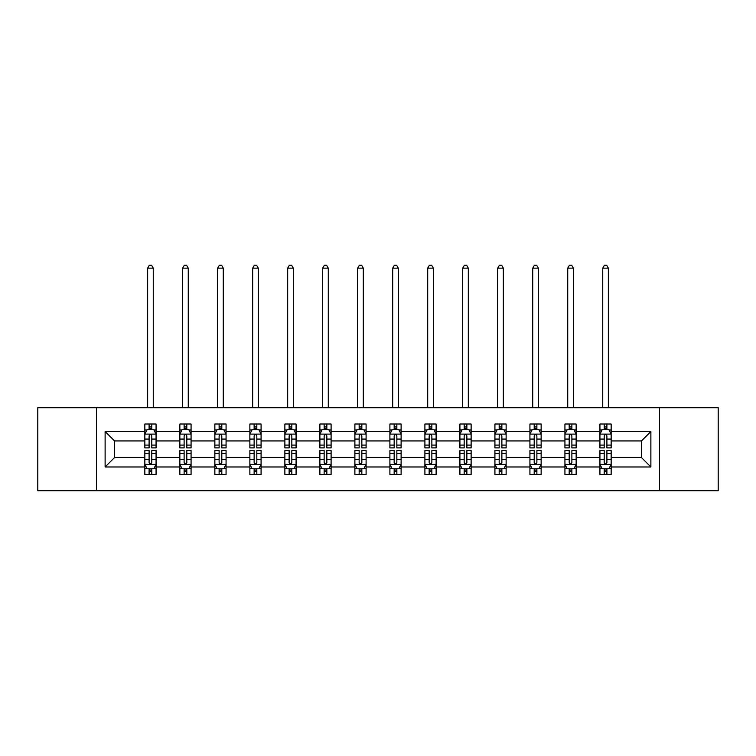 <?xml version="1.0" encoding="UTF-8"?>
<svg xmlns="http://www.w3.org/2000/svg" width="756" height="756" viewBox="0 0 756 756"><rect width="100%" height="100%" fill="white"/><g stroke="black" fill="none" stroke-linecap="round" stroke-linejoin="round"><path stroke-width="1.13" d="M659.515 490.767L718.2 490.767L718.2 407.73L659.515 407.73L659.515 490.767L96.484 490.767L96.484 407.73L37.8 407.73L37.8 490.767L96.484 490.767M611.16 466.981L611.16 457.55L641.457 457.55L650.878 466.981L611.16 466.981L611.16 474.494L606.898 474.494L606.898 468.777M659.515 407.73L96.484 407.73M599.933 466.981L576.148 466.981L576.148 457.55L599.933 457.55L599.933 474.494L611.16 474.494L611.16 468.503L609.053 468.503M576.148 466.981L576.148 474.494L571.886 474.494L571.886 468.777M564.93 466.981L541.145 466.981L541.145 457.55L564.93 457.55L564.93 474.494L576.148 474.494L576.148 468.503L574.04 468.503M541.145 466.981L541.145 474.494L536.883 474.494L536.883 468.777M529.928 466.981L506.133 466.981L506.133 457.55L529.928 457.55L529.928 474.494L541.145 474.494L541.145 468.503L539.037 468.503M506.133 466.981L506.133 474.494L501.871 474.494L501.871 468.777M494.915 466.981L471.13 466.981L471.13 457.55L494.915 457.55L494.915 474.494L506.133 474.494L506.133 468.503L504.025 468.503M471.13 466.981L471.13 474.494L466.868 474.494L466.868 468.777M459.913 466.981L436.117 466.981L436.117 457.55L459.913 457.55L459.913 474.494L471.13 474.494L471.13 468.503L469.022 468.503M436.117 466.981L436.117 474.494L431.856 474.494L431.856 468.777M424.9 466.981L401.115 466.981L401.115 457.55L424.9 457.55L424.9 474.494L436.117 474.494L436.117 468.503L434.01 468.503M401.115 466.981L401.115 474.494L396.853 474.494L396.853 468.777M389.898 466.981L366.102 466.981L366.102 457.55L389.898 457.55L389.898 474.494L401.115 474.494L401.115 468.503L399.007 468.503M366.102 466.981L366.102 474.494L361.84 474.494L361.84 468.777M354.885 466.981L331.1 466.981L331.1 457.55L354.885 457.55L354.885 474.494L366.102 474.494L366.102 468.503L363.995 468.503M331.1 466.981L331.1 474.494L326.838 474.494L326.838 468.777M319.882 466.981L296.087 466.981L296.087 457.55L319.882 457.55L319.882 474.494L331.1 474.494L331.1 468.503L328.992 468.503M296.087 466.981L296.087 474.494L291.825 474.494L291.825 468.777M284.87 466.981L261.085 466.981L261.085 457.55L284.87 457.55L284.87 474.494L296.087 474.494L296.087 468.503L293.98 468.503M261.085 466.981L261.085 474.494L256.823 474.494L256.823 468.777M249.867 466.981L226.072 466.981L226.072 457.55L249.867 457.55L249.867 474.494L261.085 474.494L261.085 468.503L258.977 468.503M226.072 466.981L226.072 474.494L221.81 474.494L221.81 468.777M214.855 466.981L191.07 466.981L191.07 457.55L214.855 457.55L214.855 474.494L226.072 474.494L226.072 468.503L223.965 468.503M191.07 466.981L191.07 474.494L186.808 474.494L186.808 468.777M179.852 466.981L156.067 466.981L156.067 457.55L179.852 457.55L179.852 474.494L191.07 474.494L191.07 468.503L188.962 468.503M156.067 466.981L156.067 474.494L151.795 474.494L151.795 468.777M144.84 466.981L105.122 466.981L105.122 431.525L144.84 431.525L144.84 440.946L114.543 440.946L114.543 457.55L144.84 457.55L144.84 474.494L156.067 474.494L156.067 468.503L153.95 468.503M146.947 429.994L144.84 429.994L144.84 424.003L144.84 431.525M149.102 429.729L149.102 424.003L144.84 424.003L156.067 424.003L156.067 431.525L179.852 431.525L179.852 424.003L191.07 424.003L191.07 431.525L214.855 431.525L214.855 424.003L226.072 424.003L226.072 431.525L249.867 431.525L249.867 424.003L261.085 424.003L261.085 431.525L284.87 431.525L284.87 424.003L296.087 424.003L296.087 431.525L319.882 431.525L319.882 424.003L331.1 424.003L331.1 431.525L354.885 431.525L354.885 424.003L366.102 424.003L366.102 431.525L389.898 431.525L389.898 424.003L401.115 424.003L401.115 431.525L424.9 431.525L424.9 424.003L436.117 424.003L436.117 431.525L459.913 431.525L459.913 424.003L471.13 424.003L471.13 431.525L494.915 431.525L494.915 424.003L506.133 424.003L506.133 431.525L529.928 431.525L529.928 424.003L541.145 424.003L541.145 431.525L564.93 431.525L564.93 424.003L576.148 424.003L576.148 431.525L599.933 431.525L599.933 424.003L611.16 424.003L611.16 431.525L650.878 431.525L650.878 466.981M599.933 431.525L599.933 440.946L576.148 440.946L576.148 431.525M564.93 431.525L564.93 440.946L541.145 440.946L541.145 431.525M529.928 431.525L529.928 440.946L506.133 440.946L506.133 431.525M494.915 431.525L494.915 440.946L471.13 440.946L471.13 431.525M459.913 431.525L459.913 440.946L436.117 440.946L436.117 431.525M424.9 431.525L424.9 440.946L401.115 440.946L401.115 431.525M389.898 431.525L389.898 440.946L366.102 440.946L366.102 431.525M354.885 431.525L354.885 440.946L331.1 440.946L331.1 431.525M319.882 431.525L319.882 440.946L296.087 440.946L296.087 431.525M284.87 431.525L284.87 440.946L261.085 440.946L261.085 431.525M249.867 431.525L249.867 440.946L226.072 440.946L226.072 431.525M214.855 431.525L214.855 440.946L191.07 440.946L191.07 431.525M179.852 431.525L179.852 440.946L156.067 440.946L156.067 431.525M105.122 431.525L114.543 440.946M641.457 457.55L641.457 440.946L611.16 440.946L611.16 431.525M604.205 429.616L606.898 429.616M569.192 429.616L571.886 429.616M534.19 429.616L536.883 429.616M499.177 429.616L501.871 429.616M464.175 429.616L466.868 429.616M429.162 429.616L431.856 429.616M394.159 429.616L396.853 429.616M359.147 429.616L361.84 429.616M324.144 429.616L326.838 429.616M289.132 429.616L291.825 429.616M254.129 429.616L256.823 429.616M219.117 429.616L221.81 429.616M184.114 429.616L186.808 429.616M149.102 429.616L151.795 429.616M149.102 468.881L151.795 468.881M184.114 468.881L186.808 468.881M219.117 468.881L221.81 468.881M254.129 468.881L256.823 468.881M289.132 468.881L291.825 468.881M324.144 468.881L326.838 468.881M359.147 468.881L361.84 468.881M394.159 468.881L396.853 468.881M429.162 468.881L431.856 468.881M464.175 468.881L466.868 468.881M499.177 468.881L501.871 468.881M534.19 468.881L536.883 468.881M569.192 468.881L571.886 468.881M604.205 468.881L606.898 468.881M114.543 457.55L105.122 466.981M650.878 431.525L641.457 440.946M151.795 426.923L149.102 426.923M144.84 445.086L144.84 447.902L149.102 447.902L149.102 445.086L144.84 445.086L144.84 440.946M156.067 440.946L156.067 447.902L151.795 447.902L151.795 435.9C150.898 434.171 150 434.171 149.102 435.9L149.102 445.086M153.95 429.994L156.067 429.994L156.067 424.003L151.795 424.003L151.795 429.729M156.067 434.218L153.818 429.729L147.089 429.729L144.84 434.218M153.26 407.73L153.26 268.153L147.647 268.153L147.647 407.73M147.647 268.153L149.329 265.233L151.578 265.233L153.26 268.153M149.102 471.574L151.795 471.574M156.067 453.411L156.067 450.595L151.795 450.595L151.795 453.411L156.067 453.411L156.067 457.55M144.84 457.55L144.84 450.595L149.102 450.595L149.102 462.606C150 464.326 150.898 464.326 151.795 462.606L151.795 453.411M146.947 468.503L144.84 468.503L144.84 474.494L149.102 474.494L149.102 468.777M144.84 464.288L147.089 468.777L153.818 468.777L156.067 464.288M186.808 426.923L184.114 426.923M181.96 429.994L179.852 429.994L179.852 424.003L184.114 424.003L184.114 429.729M179.852 445.086L179.852 447.902L184.114 447.902L184.114 445.086L179.852 445.086L179.852 440.946M191.07 440.946L191.07 447.902L186.808 447.902L186.808 435.9C185.91 434.171 185.012 434.171 184.114 435.9L184.114 445.086M188.962 429.994L191.07 429.994L191.07 424.003L186.808 424.003L186.808 429.729M191.07 434.218L188.83 429.729L182.092 429.729L179.852 434.218M188.263 407.73L188.263 268.153L182.65 268.153L182.65 407.73M182.65 268.153L184.341 265.233L186.581 265.233L188.263 268.153M221.81 426.923L219.117 426.923M216.963 429.994L214.855 429.994L214.855 424.003L219.117 424.003L219.117 429.729M214.855 445.086L214.855 447.902L219.117 447.902L219.117 445.086L214.855 445.086L214.855 440.946M226.072 440.946L226.072 447.902L221.81 447.902L221.81 435.9C220.913 434.171 220.015 434.171 219.117 435.9L219.117 445.086M223.965 429.994L226.072 429.994L226.072 424.003L221.81 424.003L221.81 429.729M226.072 434.218L223.833 429.729L217.104 429.729L214.855 434.218M223.275 407.73L223.275 268.153L217.662 268.153L217.662 407.73M217.662 268.153L219.344 265.233L221.593 265.233L223.275 268.153M184.114 471.574L186.808 471.574M191.07 453.411L191.07 450.595L186.808 450.595L186.808 453.411L191.07 453.411L191.07 457.55M179.852 457.55L179.852 450.595L184.114 450.595L184.114 462.606C185.012 464.326 185.91 464.326 186.808 462.606L186.808 453.411M181.96 468.503L179.852 468.503L179.852 474.494L184.114 474.494L184.114 468.777M179.852 464.288L182.092 468.777L188.83 468.777L191.07 464.288M219.117 471.574L221.81 471.574M226.072 453.411L226.072 450.595L221.81 450.595L221.81 453.411L226.072 453.411L226.072 457.55M214.855 457.55L214.855 450.595L219.117 450.595L219.117 462.606C220.015 464.326 220.913 464.326 221.81 462.606L221.81 453.411M216.963 468.503L214.855 468.503L214.855 474.494L219.117 474.494L219.117 468.777M214.855 464.288L217.104 468.777L223.833 468.777L226.072 464.288M256.823 426.923L254.129 426.923M251.975 429.994L249.867 429.994L249.867 424.003L254.129 424.003L254.129 429.729M249.867 445.086L249.867 447.902L254.129 447.902L254.129 445.086L249.867 445.086L249.867 440.946M261.085 440.946L261.085 447.902L256.823 447.902L256.823 435.9C255.925 434.171 255.027 434.171 254.129 435.9L254.129 445.086M258.977 429.994L261.085 429.994L261.085 424.003L256.823 424.003L256.823 429.729M261.085 434.218L258.845 429.729L252.107 429.729L249.867 434.218M258.278 407.73L258.278 268.153L252.665 268.153L252.665 407.73M252.665 268.153L254.356 265.233L256.596 265.233L258.278 268.153M254.129 471.574L256.823 471.574M261.085 453.411L261.085 450.595L256.823 450.595L256.823 453.411L261.085 453.411L261.085 457.55M249.867 457.55L249.867 450.595L254.129 450.595L254.129 462.606C255.027 464.326 255.925 464.326 256.823 462.606L256.823 453.411M251.975 468.503L249.867 468.503L249.867 474.494L254.129 474.494L254.129 468.777M249.867 464.288L252.107 468.777L258.845 468.777L261.085 464.288M291.825 426.923L289.132 426.923M286.978 429.994L284.87 429.994L284.87 424.003L289.132 424.003L289.132 429.729M284.87 445.086L284.87 447.902L289.132 447.902L289.132 445.086L284.87 445.086L284.87 440.946M296.087 440.946L296.087 447.902L291.825 447.902L291.825 435.9C290.928 434.171 290.03 434.171 289.132 435.9L289.132 445.086M293.98 429.994L296.087 429.994L296.087 424.003L291.825 424.003L291.825 429.729M296.087 434.218L293.848 429.729L287.119 429.729L284.87 434.218M293.29 407.73L293.29 268.153L287.677 268.153L287.677 407.73M287.677 268.153L289.359 265.233L291.608 265.233L293.29 268.153M289.132 471.574L291.825 471.574M296.087 453.411L296.087 450.595L291.825 450.595L291.825 453.411L296.087 453.411L296.087 457.55M284.87 457.55L284.87 450.595L289.132 450.595L289.132 462.606C290.03 464.326 290.928 464.326 291.825 462.606L291.825 453.411M286.978 468.503L284.87 468.503L284.87 474.494L289.132 474.494L289.132 468.777M284.87 464.288L287.119 468.777L293.848 468.777L296.087 464.288M326.838 426.923L324.144 426.923M321.99 429.994L319.882 429.994L319.882 424.003L324.144 424.003L324.144 429.729M319.882 445.086L319.882 447.902L324.144 447.902L324.144 445.086L319.882 445.086L319.882 440.946M331.1 440.946L331.1 447.902L326.838 447.902L326.838 435.9C325.94 434.171 325.042 434.171 324.144 435.9L324.144 445.086M328.992 429.994L331.1 429.994L331.1 424.003L326.838 424.003L326.838 429.729M331.1 434.218L328.851 429.729L322.122 429.729L319.882 434.218M328.293 407.73L328.293 268.153L322.68 268.153L322.68 407.73M322.68 268.153L324.371 265.233L326.611 265.233L328.293 268.153M324.144 471.574L326.838 471.574M331.1 453.411L331.1 450.595L326.838 450.595L326.838 453.411L331.1 453.411L331.1 457.55M319.882 457.55L319.882 450.595L324.144 450.595L324.144 462.606C325.042 464.326 325.94 464.326 326.838 462.606L326.838 453.411M321.99 468.503L319.882 468.503L319.882 474.494L324.144 474.494L324.144 468.777M319.882 464.288L322.122 468.777L328.851 468.777L331.1 464.288M361.84 426.923L359.147 426.923M356.993 429.994L354.885 429.994L354.885 424.003L359.147 424.003L359.147 429.729M354.885 445.086L354.885 447.902L359.147 447.902L359.147 445.086L354.885 445.086L354.885 440.946M366.102 440.946L366.102 447.902L361.84 447.902L361.84 435.9C360.943 434.171 360.045 434.171 359.147 435.9L359.147 445.086M363.995 429.994L366.102 429.994L366.102 424.003L361.84 424.003L361.84 429.729M366.102 434.218L363.863 429.729L357.134 429.729L354.885 434.218M363.305 407.73L363.305 268.153L357.692 268.153L357.692 407.73M357.692 268.153L359.374 265.233L361.614 265.233L363.305 268.153M359.147 471.574L361.84 471.574M366.102 453.411L366.102 450.595L361.84 450.595L361.84 453.411L366.102 453.411L366.102 457.55M354.885 457.55L354.885 450.595L359.147 450.595L359.147 462.606C360.045 464.326 360.943 464.326 361.84 462.606L361.84 453.411M356.993 468.503L354.885 468.503L354.885 474.494L359.147 474.494L359.147 468.777M354.885 464.288L357.134 468.777L363.863 468.777L366.102 464.288M396.853 426.923L394.159 426.923M392.005 429.994L389.898 429.994L389.898 424.003L394.159 424.003L394.159 429.729M389.898 445.086L389.898 447.902L394.159 447.902L394.159 445.086L389.898 445.086L389.898 440.946M401.115 440.946L401.115 447.902L396.853 447.902L396.853 435.9C395.955 434.171 395.057 434.171 394.159 435.9L394.159 445.086M399.007 429.994L401.115 429.994L401.115 424.003L396.853 424.003L396.853 429.729M401.115 434.218L398.866 429.729L392.137 429.729L389.898 434.218M398.308 407.73L398.308 268.153L392.695 268.153L392.695 407.73M392.695 268.153L394.386 265.233L396.626 265.233L398.308 268.153M394.159 471.574L396.853 471.574M401.115 453.411L401.115 450.595L396.853 450.595L396.853 453.411L401.115 453.411L401.115 457.55M389.898 457.55L389.898 450.595L394.159 450.595L394.159 462.606C395.057 464.326 395.955 464.326 396.853 462.606L396.853 453.411M392.005 468.503L389.898 468.503L389.898 474.494L394.159 474.494L394.159 468.777M389.898 464.288L392.137 468.777L398.866 468.777L401.115 464.288M431.856 426.923L429.162 426.923M427.008 429.994L424.9 429.994L424.9 424.003L429.162 424.003L429.162 429.729M424.9 445.086L424.9 447.902L429.162 447.902L429.162 445.086L424.9 445.086L424.9 440.946M436.117 440.946L436.117 447.902L431.856 447.902L431.856 435.9C430.958 434.171 430.06 434.171 429.162 435.9L429.162 445.086M434.01 429.994L436.117 429.994L436.117 424.003L431.856 424.003L431.856 429.729M436.117 434.218L433.878 429.729L427.149 429.729L424.9 434.218M433.32 407.73L433.32 268.153L427.707 268.153L427.707 407.73M427.707 268.153L429.389 265.233L431.629 265.233L433.32 268.153M429.162 471.574L431.856 471.574M436.117 453.411L436.117 450.595L431.856 450.595L431.856 453.411L436.117 453.411L436.117 457.55M424.9 457.55L424.9 450.595L429.162 450.595L429.162 462.606C430.06 464.326 430.958 464.326 431.856 462.606L431.856 453.411M427.008 468.503L424.9 468.503L424.9 474.494L429.162 474.494L429.162 468.777M424.9 464.288L427.149 468.777L433.878 468.777L436.117 464.288M466.868 426.923L464.175 426.923M462.02 429.994L459.913 429.994L459.913 424.003L464.175 424.003L464.175 429.729M459.913 445.086L459.913 447.902L464.175 447.902L464.175 445.086L459.913 445.086L459.913 440.946M471.13 440.946L471.13 447.902L466.868 447.902L466.868 435.9C465.97 434.171 465.072 434.171 464.175 435.9L464.175 445.086M469.022 429.994L471.13 429.994L471.13 424.003L466.868 424.003L466.868 429.729M471.13 434.218L468.881 429.729L462.152 429.729L459.913 434.218M468.323 407.73L468.323 268.153L462.71 268.153L462.71 407.73M462.71 268.153L464.392 265.233L466.641 265.233L468.323 268.153M501.871 426.923L499.177 426.923M497.023 429.994L494.915 429.994L494.915 424.003L499.177 424.003L499.177 429.729M494.915 445.086L494.915 447.902L499.177 447.902L499.177 445.086L494.915 445.086L494.915 440.946M506.133 440.946L506.133 447.902L501.871 447.902L501.871 435.9C500.973 434.171 500.075 434.171 499.177 435.9L499.177 445.086M504.025 429.994L506.133 429.994L506.133 424.003L501.871 424.003L501.871 429.729M506.133 434.218L503.893 429.729L497.155 429.729L494.915 434.218M503.335 407.73L503.335 268.153L497.722 268.153L497.722 407.73M497.722 268.153L499.404 265.233L501.644 265.233L503.335 268.153M536.883 426.923L534.19 426.923M532.035 429.994L529.928 429.994L529.928 424.003L534.19 424.003L534.19 429.729M529.928 445.086L529.928 447.902L534.19 447.902L534.19 445.086L529.928 445.086L529.928 440.946M541.145 440.946L541.145 447.902L536.883 447.902L536.883 435.9C535.985 434.171 535.087 434.171 534.19 435.9L534.19 445.086M539.037 429.994L541.145 429.994L541.145 424.003L536.883 424.003L536.883 429.729M541.145 434.218L538.896 429.729L532.167 429.729L529.928 434.218M538.338 407.73L538.338 268.153L532.725 268.153L532.725 407.73M532.725 268.153L534.407 265.233L536.656 265.233L538.338 268.153M464.175 471.574L466.868 471.574M471.13 453.411L471.13 450.595L466.868 450.595L466.868 453.411L471.13 453.411L471.13 457.55M459.913 457.55L459.913 450.595L464.175 450.595L464.175 462.606C465.072 464.326 465.97 464.326 466.868 462.606L466.868 453.411M462.02 468.503L459.913 468.503L459.913 474.494L464.175 474.494L464.175 468.777M459.913 464.288L462.152 468.777L468.881 468.777L471.13 464.288M499.177 471.574L501.871 471.574M506.133 453.411L506.133 450.595L501.871 450.595L501.871 453.411L506.133 453.411L506.133 457.55M494.915 457.55L494.915 450.595L499.177 450.595L499.177 462.606C500.075 464.326 500.973 464.326 501.871 462.606L501.871 453.411M497.023 468.503L494.915 468.503L494.915 474.494L499.177 474.494L499.177 468.777M494.915 464.288L497.155 468.777L503.893 468.777L506.133 464.288M534.19 471.574L536.883 471.574M541.145 453.411L541.145 450.595L536.883 450.595L536.883 453.411L541.145 453.411L541.145 457.55M529.928 457.55L529.928 450.595L534.19 450.595L534.19 462.606C535.087 464.326 535.985 464.326 536.883 462.606L536.883 453.411M532.035 468.503L529.928 468.503L529.928 474.494L534.19 474.494L534.19 468.777M529.928 464.288L532.167 468.777L538.896 468.777L541.145 464.288M571.886 426.923L569.192 426.923M567.038 429.994L564.93 429.994L564.93 424.003L569.192 424.003L569.192 429.729M564.93 445.086L564.93 447.902L569.192 447.902L569.192 445.086L564.93 445.086L564.93 440.946M576.148 440.946L576.148 447.902L571.886 447.902L571.886 435.9C570.988 434.171 570.09 434.171 569.192 435.9L569.192 445.086M574.04 429.994L576.148 429.994L576.148 424.003L571.886 424.003L571.886 429.729M576.148 434.218L573.908 429.729L567.17 429.729L564.93 434.218M573.35 407.73L573.35 268.153L567.737 268.153L567.737 407.73M567.737 268.153L569.419 265.233L571.659 265.233L573.35 268.153M569.192 471.574L571.886 471.574M576.148 453.411L576.148 450.595L571.886 450.595L571.886 453.411L576.148 453.411L576.148 457.55M564.93 457.55L564.93 450.595L569.192 450.595L569.192 462.606C570.09 464.326 570.988 464.326 571.886 462.606L571.886 453.411M567.038 468.503L564.93 468.503L564.93 474.494L569.192 474.494L569.192 468.777M564.93 464.288L567.17 468.777L573.908 468.777L576.148 464.288M606.898 426.923L604.205 426.923M602.05 429.994L599.933 429.994L599.933 424.003L604.205 424.003L604.205 429.729M599.933 445.086L599.933 447.902L604.205 447.902L604.205 445.086L599.933 445.086L599.933 440.946M611.16 440.946L611.16 447.902L606.898 447.902L606.898 435.9C606 434.171 605.102 434.171 604.205 435.9L604.205 445.086M609.053 429.994L611.16 429.994L611.16 424.003L606.898 424.003L606.898 429.729M611.16 434.218L608.911 429.729L602.182 429.729L599.933 434.218M608.353 407.73L608.353 268.153L602.74 268.153L602.74 407.73M602.74 268.153L604.422 265.233L606.671 265.233L608.353 268.153M604.205 471.574L606.898 471.574M611.16 453.411L611.16 450.595L606.898 450.595L606.898 453.411L611.16 453.411L611.16 457.55M599.933 457.55L599.933 450.595L604.205 450.595L604.205 462.606C605.102 464.326 606 464.326 606.898 462.606L606.898 453.411M602.05 468.503L599.933 468.503L599.933 474.494L604.205 474.494L604.205 468.777M599.933 464.288L602.182 468.777L608.911 468.777L611.16 464.288M156.01 434.105L144.897 434.105M156.067 445.086L151.795 445.086M149.102 439.075L144.84 439.075M156.067 439.075L151.795 439.075M151.795 428.35L149.102 428.35M144.897 464.392L156.01 464.392M144.84 453.411L149.102 453.411M151.795 459.421L156.067 459.421M144.84 459.421L149.102 459.421M149.102 470.147L151.795 470.147M191.013 434.105L179.909 434.105M191.07 445.086L186.808 445.086M184.114 439.075L179.852 439.075M191.07 439.075L186.808 439.075M186.808 428.35L184.114 428.35M226.025 434.105L214.912 434.105M226.072 445.086L221.81 445.086M219.117 439.075L214.855 439.075M226.072 439.075L221.81 439.075M221.81 428.35L219.117 428.35M179.909 464.392L191.013 464.392M179.852 453.411L184.114 453.411M186.808 459.421L191.07 459.421M179.852 459.421L184.114 459.421M184.114 470.147L186.808 470.147M214.912 464.392L226.025 464.392M214.855 453.411L219.117 453.411M221.81 459.421L226.072 459.421M214.855 459.421L219.117 459.421M219.117 470.147L221.81 470.147M261.028 434.105L249.924 434.105M261.085 445.086L256.823 445.086M254.129 439.075L249.867 439.075M261.085 439.075L256.823 439.075M256.823 428.35L254.129 428.35M249.924 464.392L261.028 464.392M249.867 453.411L254.129 453.411M256.823 459.421L261.085 459.421M249.867 459.421L254.129 459.421M254.129 470.147L256.823 470.147M296.04 434.105L284.927 434.105M296.087 445.086L291.825 445.086M289.132 439.075L284.87 439.075M296.087 439.075L291.825 439.075M291.825 428.35L289.132 428.35M284.927 464.392L296.04 464.392M284.87 453.411L289.132 453.411M291.825 459.421L296.087 459.421M284.87 459.421L289.132 459.421M289.132 470.147L291.825 470.147M331.043 434.105L319.939 434.105M331.1 445.086L326.838 445.086M324.144 439.075L319.882 439.075M331.1 439.075L326.838 439.075M326.838 428.35L324.144 428.35M319.939 464.392L331.043 464.392M319.882 453.411L324.144 453.411M326.838 459.421L331.1 459.421M319.882 459.421L324.144 459.421M324.144 470.147L326.838 470.147M366.046 434.105L354.942 434.105M366.102 445.086L361.84 445.086M359.147 439.075L354.885 439.075M366.102 439.075L361.84 439.075M361.84 428.35L359.147 428.35M354.942 464.392L366.046 464.392M354.885 453.411L359.147 453.411M361.84 459.421L366.102 459.421M354.885 459.421L359.147 459.421M359.147 470.147L361.84 470.147M401.058 434.105L389.954 434.105M401.115 445.086L396.853 445.086M394.159 439.075L389.898 439.075M401.115 439.075L396.853 439.075M396.853 428.35L394.159 428.35M389.954 464.392L401.058 464.392M389.898 453.411L394.159 453.411M396.853 459.421L401.115 459.421M389.898 459.421L394.159 459.421M394.159 470.147L396.853 470.147M436.061 434.105L424.957 434.105M436.117 445.086L431.856 445.086M429.162 439.075L424.9 439.075M436.117 439.075L431.856 439.075M431.856 428.35L429.162 428.35M424.957 464.392L436.061 464.392M424.9 453.411L429.162 453.411M431.856 459.421L436.117 459.421M424.9 459.421L429.162 459.421M429.162 470.147L431.856 470.147M471.073 434.105L459.96 434.105M471.13 445.086L466.868 445.086M464.175 439.075L459.913 439.075M471.13 439.075L466.868 439.075M466.868 428.35L464.175 428.35M506.076 434.105L494.972 434.105M506.133 445.086L501.871 445.086M499.177 439.075L494.915 439.075M506.133 439.075L501.871 439.075M501.871 428.35L499.177 428.35M541.088 434.105L529.975 434.105M541.145 445.086L536.883 445.086M534.19 439.075L529.928 439.075M541.145 439.075L536.883 439.075M536.883 428.35L534.19 428.35M459.96 464.392L471.073 464.392M459.913 453.411L464.175 453.411M466.868 459.421L471.13 459.421M459.913 459.421L464.175 459.421M464.175 470.147L466.868 470.147M494.972 464.392L506.076 464.392M494.915 453.411L499.177 453.411M501.871 459.421L506.133 459.421M494.915 459.421L499.177 459.421M499.177 470.147L501.871 470.147M529.975 464.392L541.088 464.392M529.928 453.411L534.19 453.411M536.883 459.421L541.145 459.421M529.928 459.421L534.19 459.421M534.19 470.147L536.883 470.147M576.091 434.105L564.987 434.105M576.148 445.086L571.886 445.086M569.192 439.075L564.93 439.075M576.148 439.075L571.886 439.075M571.886 428.35L569.192 428.35M564.987 464.392L576.091 464.392M564.93 453.411L569.192 453.411M571.886 459.421L576.148 459.421M564.93 459.421L569.192 459.421M569.192 470.147L571.886 470.147M611.103 434.105L599.99 434.105M611.16 445.086L606.898 445.086M604.205 439.075L599.933 439.075M611.16 439.075L606.898 439.075M606.898 428.35L604.205 428.35M599.99 464.392L611.103 464.392M599.933 453.411L604.205 453.411M606.898 459.421L611.16 459.421M599.933 459.421L604.205 459.421M604.205 470.147L606.898 470.147"/></g></svg>

